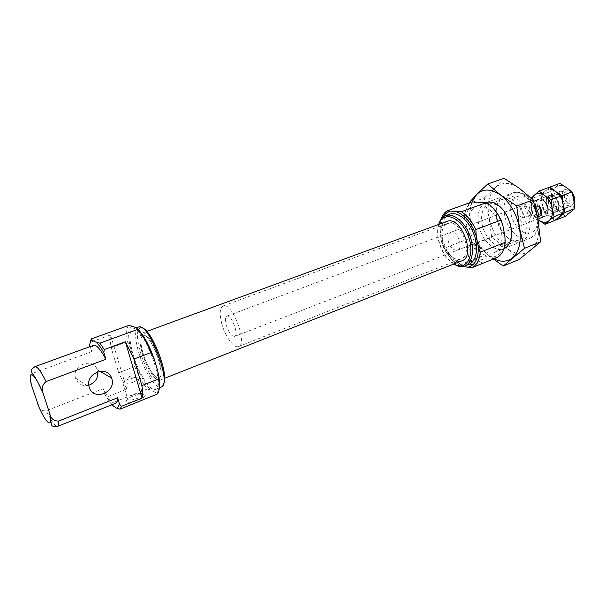 <?xml version="1.0" encoding="UTF-8"?>
<svg xmlns="http://www.w3.org/2000/svg" width="605" height="605" viewBox="0 0 605 605"><rect width="100%" height="100%" fill="white"/><g stroke="black" fill="none" stroke-linecap="round" stroke-linejoin="round"><path stroke-width="0.45" stroke-dasharray="3.02 2.27" d="M133.092 382.201C137.244 380.439 138.84 379.025 137.879 377.959L135.558 377.55L127.859 379.282L122.913 382.299L123.019 383.547C124.97 384.341 128.328 383.895 133.092 382.201M471.303 261.481L468.542 263.356C467.559 266.911 489.211 261.761 483.009 259.916C479.795 259.371 475.893 259.893 471.303 261.481M462.19 266.578L457.977 265.61L482.329 255.938L493.642 256.868L496.924 257.632M493.642 256.868C501.356 255.053 505.084 248.103 504.842 236.01M128.532 325.505C126.453 328.023 126.074 333.431 127.405 341.727L130.521 348.117L133.871 359.468L134.779 366.607L118.701 372.763L126.785 389.144L106.858 396.971L104.983 394.982L111.743 404.821M127.405 341.727L111.161 347.709L118.701 372.763M112.296 405.395L106.858 396.971M476.506 201.881C469.117 204.429 465.706 211.531 466.266 223.184L468.172 232.849L468.565 238.869C472.082 246.515 476.664 252.209 482.329 255.938M468.172 232.849C472.233 244.67 478.502 252.414 486.98 256.096M471.832 201.987C467.423 205.019 464.935 210.253 464.383 217.679L439.873 226.701L441.219 219.04M464.383 217.679L466.266 223.184M448.131 240.722C450.128 247.483 453.213 250.636 457.395 250.167C464.126 248.095 457.032 229.469 450.627 232.396C448.245 233.598 447.413 236.374 448.131 240.722M517.895 214.283C519.748 220.772 522.886 223.706 527.31 223.094C534.487 220.825 527.711 203.038 520.852 206.116C518.288 207.371 517.305 210.094 517.895 214.283M502.944 225.862L498.051 215.093C493.672 208.256 488.711 203.946 483.168 202.161M469.42 228.198C472.074 243.293 485.369 256.535 494.391 252.504C502.218 247.823 503.942 238.302 499.548 223.941C493.279 210.306 485.664 204.339 476.702 206.04C470.024 209.345 467.597 216.734 469.42 228.198M133.002 354.19C138.348 372.907 150.358 392.017 155.53 389.431C166.67 387.132 142.425 323.441 132.578 329.128C128.903 331.616 129.039 339.972 133.002 354.19M138.364 327.033C134.62 329.543 134.703 337.892 138.621 352.072C143.922 370.752 155.984 389.771 161.255 387.155M93.624 345.311C92.247 345.878 91.605 348.004 91.688 351.671L90.13 346.582M89.714 345.243L90.107 342.317L110.511 334.951C109.989 338.074 110.208 342.324 111.161 347.709M159.312 387.397L157.504 391.722L155.319 392.433L156.876 394.354M134.779 366.607C138.689 376.03 142.84 383.502 147.242 389.023L150.917 390.006C144.731 383.888 139.052 373.701 133.871 359.468M137.199 328.53L136.428 327.88M132.155 326.125C128.086 327.464 127.542 334.799 130.521 348.117M155.319 392.433L150.917 390.006M142.077 327.887L140.617 327.713C136.458 329.407 136.344 337.446 140.269 351.83C145.525 370.434 157.739 389.098 162.488 385.143L163.448 384.046M142.152 352.707C146.297 367.364 155.757 382.224 159.879 380.167C168.757 378.246 149.896 328.696 141.986 333.166C139.052 335.117 139.105 341.628 142.152 352.707M446.755 221.49C441.408 224.175 439.548 230.354 441.181 240.026C443.541 252.799 454.506 264.128 461.751 260.891M438.769 224.417C437.339 228.803 437.211 233.908 438.368 239.746C441.045 251.007 446.203 259.099 453.848 264.014M438.648 224.463C437.476 228.834 437.445 233.802 438.564 239.361C441.166 250.478 446.218 258.713 453.72 264.06M449.765 214.155C442.852 217.611 440.44 225.521 442.52 237.871C445.514 254.115 459.528 268.56 468.875 264.362M442.792 217.354L440.153 228.297L440.304 232.849L439.873 226.701M468.565 238.869L444.252 248.171L442.3 242.65L440.304 232.849M442.3 242.65C444.546 249.578 447.882 255.423 452.298 260.188L461.048 266.427M147.242 389.023L111.055 403.391M444.252 248.171L452.684 261.088L457.977 265.61M142.977 353.093C146.72 366.327 155.266 379.736 158.971 377.875C166.98 376.136 149.972 331.449 142.825 335.48C140.186 337.227 140.231 343.103 142.977 353.093C146.72 366.327 155.266 379.736 158.971 377.875C166.98 376.136 149.972 331.449 142.825 335.48C140.186 337.227 140.231 343.103 142.977 353.093M442.406 240.147C444.539 251.68 454.438 261.904 460.965 258.985C474.373 254.864 460.186 217.603 447.428 223.434C442.618 225.854 440.939 231.428 442.406 240.147M126.785 389.144L110.511 334.951M88.799 385.234C82.235 386.504 77.803 384.137 75.504 378.14C71.36 365.049 93.185 356.829 97.216 369.746L97.738 371.727M91.688 351.671L33.91 372.846C31.445 374.238 30.258 376.31 30.356 379.063M104.983 394.982L103.054 388.712L46.214 410.757L50.495 418.872M38.849 406.742C40.293 409.903 42.751 411.241 46.214 410.757M132.503 396.298C128.676 397.886 126.611 399.391 126.294 400.805C126.241 406.076 152.77 395.799 143.181 394.301C140.33 394.021 136.768 394.687 132.503 396.298M132.601 395.125C129.432 396.441 127.723 397.682 127.466 398.839L127.836 399.542C130.514 401.826 145.979 395.852 142.591 393.863L141.441 393.469C139.082 393.242 136.133 393.795 132.601 395.125M471.9 260.316L469.624 261.867L469.737 262.32C471.129 264.143 484.242 261.02 482.23 259.348L481.588 259.016C478.933 258.569 475.704 259 471.9 260.316M469.238 246.832L467.166 247.997L467.052 248.761C468.429 250.478 481.588 247.354 479.591 245.789L476.68 245.32L469.238 246.832M103.054 388.712C108.393 398.929 112.606 403.777 115.684 403.255M226.134 324.847C228.629 332.47 231.435 336.342 234.559 336.448C239.406 335.185 231.291 313.866 226.83 316.15C225.189 317.118 224.954 320.015 226.134 324.847M523.106 217.86C520.723 216.93 519.355 215.592 519.007 213.868C518.719 212.121 519.506 210.26 521.366 208.286L529.095 205.382L528.929 210.109L530.804 214.919L523.106 217.86L521.366 208.286M572.088 192.42L569.88 190.348L565.1 189.554C562.446 190.832 561.372 193.524 561.894 197.616C563.656 203.923 566.817 206.728 571.377 206.033L574.213 202.909M538.926 216.356L533.406 218.488L531.674 208.785C530.683 213.232 531.258 216.461 533.406 218.488M536.045 207.129L531.674 208.785M221.695 323.403C224.977 336.206 233.976 348.737 238.552 346.544C248.239 344.071 231.98 301.358 223.101 305.948C219.789 307.915 219.32 313.73 221.695 323.403M572.36 192.776L570.825 191.399C566.416 189.615 564.291 191.535 564.45 197.17C565.32 203.764 573.116 206.721 574.425 200.852L574.659 198.795M530.804 214.919L529.095 205.382M565.486 216.28L560.003 211.765L553.719 207.636L552.751 199.37L550.905 191.399L541.157 195.029L542.156 203.378C541.339 198.047 542.33 193.993 545.12 191.218C548.122 188.745 551.609 188.836 555.587 191.482C559.496 194.485 561.992 198.727 563.073 204.225C563.86 209.701 562.794 213.777 559.882 216.454C556.789 218.783 553.303 218.587 549.423 215.872L555.768 220.091M550.905 191.399L555.798 187.263C558.831 184.79 562.34 184.858 566.333 187.474C570.25 190.439 572.738 194.651 573.797 200.111C574.561 205.556 573.464 209.61 570.523 212.295C567.399 214.624 563.89 214.442 560.003 211.765C556.214 208.793 553.794 204.664 552.751 199.37C551.957 194.076 552.978 190.038 555.798 187.263L559.882 183.391M553.719 207.636L544.024 211.357L540.265 195.355L530.381 199.037L531.402 207.439L531.984 198.735M544.024 211.357L549.423 215.872C545.642 212.869 543.214 208.702 542.156 203.378C541.339 198.047 542.33 193.993 545.12 191.218L541.157 195.029M546.285 203.719L546.247 203.545C545.944 196.572 548.478 194.099 553.855 196.118C557.946 199.325 559.534 203.492 558.612 208.612C555.889 213.739 552.312 213.527 547.903 207.969M550.043 187.013L545.12 191.218L549.151 187.346M556.872 199.514L557.061 194.991C560.533 189.41 564.457 190.272 568.844 197.563C570.417 205.927 568.057 209.179 561.758 207.318C559.202 205.602 557.576 203 556.872 199.514M548.523 203.151C548.085 199.771 548.939 197.555 551.087 196.512L554.77 197.071C558.12 199.695 559.413 203.106 558.665 207.288L556.282 210.154C552.577 210.706 549.99 208.37 548.523 203.151M556.85 199.99L557.008 196.277L559.451 193.373C565.267 190.794 570.674 205.004 564.616 206.94L560.865 206.396C558.77 204.982 557.432 202.849 556.85 199.99M554.883 220.439L549.423 215.872L543.146 211.69L542.156 203.378C543.214 208.702 545.642 212.869 549.423 215.872C553.303 218.587 556.789 218.783 559.882 216.454C562.794 213.777 563.86 209.701 563.073 204.225C561.992 198.727 559.496 194.485 555.587 191.482C551.609 188.836 548.122 188.745 545.12 191.218L540.265 195.355M543.146 211.69L533.315 215.463L531.402 207.439C532.483 212.801 534.918 216.998 538.692 220.038L533.315 215.463M539.312 220.477L538.692 220.038M547.805 211.606L547.729 212.975C545.846 219.88 536.62 215.735 535.47 207.628C535.107 200.724 537.558 198.213 542.821 200.096L543.797 201.072C547.283 203.764 548.622 207.273 547.805 211.606L545.498 214.321C541.823 214.851 539.244 212.484 537.754 207.235C537.3 203.832 538.132 201.616 540.265 200.58L543.797 201.072M531.288 198.107L530.381 199.037M546.247 203.545L546.474 198.811C549.945 193.418 553.832 194.364 558.135 201.639C559.761 209.935 557.485 213.232 551.306 211.516C548.682 209.799 546.996 207.137 546.247 203.545M546.209 204.029L546.391 200.142L548.758 197.389C554.52 194.825 559.965 209.141 553.961 211.054L550.361 210.57C548.198 209.164 546.814 206.986 546.209 204.029M468.83 203.068L468.24 203.772L471.008 224.16L476.006 243.497L491.676 237.425L489.044 217.422C491.752 230.218 497.499 240.374 506.302 247.891C515.339 254.826 523.499 255.658 530.789 250.387C537.686 244.17 540.121 234.203 538.087 220.5C535.251 206.676 529.08 196.005 519.566 188.488C509.962 181.954 501.795 181.772 495.049 187.936L504.056 178.263M468.24 203.772L484.159 198.047L489.044 217.422C486.844 204.611 488.848 194.78 495.049 187.936L484.159 198.047M472.059 201.979C469.767 208.392 469.42 215.788 471.008 224.16C473.798 237.084 479.568 247.385 488.326 255.053L493.393 259.053M496.788 217.906C499.208 228.69 504.305 236.298 512.064 240.722C524.747 247.498 534.608 231.163 527.598 213.27C520.935 195.234 502.702 189.599 497.741 203.091C496.085 207.349 495.767 212.295 496.788 217.906M519.075 259.537L506.302 247.891L491.676 237.425M476.006 243.497L488.326 255.053L493.983 258.819M486.246 202.577C479.394 205.829 476.869 213.217 478.653 224.727C481.262 239.89 494.807 253.064 503.905 248.715M496.554 218.692C498.747 228.418 503.33 235.269 510.317 239.255C513.456 240.775 516.39 241.024 519.12 239.988C536.015 234.664 519.657 191.687 503.496 198.947C500.774 199.99 498.739 202.123 497.408 205.352C495.918 209.186 495.639 213.633 496.554 218.692M482.087 224.145C484.401 237.636 496.387 249.396 504.578 245.759C507.156 244.7 509.085 242.567 510.363 239.353C514.779 229.113 507.489 209.958 497.378 205.246C494.285 203.696 491.426 203.386 488.795 204.316C482.737 207.296 480.506 213.905 482.087 224.145M536.839 214.155C533.459 200.119 520.92 189.494 512.488 193.033C505.568 196.406 502.936 203.719 504.593 214.972C507.028 229.787 520.436 242.567 529.768 238.423C536.143 235.307 538.745 228.425 537.58 217.777M510.877 213.89C513.229 222.988 517.729 229.28 524.384 232.759C528.566 233.764 532.143 232.849 535.107 230.006C537.369 226.119 538.208 221.249 537.618 215.395C535.622 206.517 530.056 198.901 523.643 196.179C519.423 195.37 515.899 196.466 513.078 199.468C510.975 203.424 510.242 208.226 510.877 213.89M34.939 366.645C33.872 367.106 33.525 369.171 33.91 372.846M50.775 419.348C53.883 424.43 56.182 426.759 57.664 426.344M135.558 377.55L129.205 376.544L122.913 382.299M457.395 250.167L527.31 223.094M450.627 232.396L520.852 206.116M494.391 252.504L529.768 238.423C535.788 235.171 536.166 232.842 537.028 231.556L538.942 225.741M476.702 206.04L512.488 193.033C516.678 191.845 520.466 192.148 523.87 193.94L528.036 196.617C530.192 198.674 530.29 198.122 534.351 203.983M155.53 389.431L159.281 387.941M132.578 329.128L136.246 327.804M157.504 391.722L157.202 394.097M140.617 327.713L138.938 326.897M162.488 385.143L161.769 386.875M159.879 380.167L164.583 378.306M141.986 333.166L146.735 331.427M452.298 260.188L452.684 261.088M440.153 228.297L439.895 227.533M238.552 346.544L460.965 258.985M223.101 305.948L447.428 223.434M75.504 378.14L89.117 386.897M97.216 369.746L99.81 371.243M127.466 398.839L126.294 400.805M141.441 393.469L143.181 394.301M123.019 383.547L127.836 399.542M137.879 377.959L142.591 393.863M469.624 261.867L468.542 263.356M481.588 259.016L483.009 259.916M467.052 248.761L469.737 262.32M479.591 245.789L482.23 259.348M472.414 243.86L467.166 247.997M472.823 243.77L478.26 245.358M498.051 215.093L498.074 214.51M234.559 336.448L539.199 218.496M544.916 216.28L571.377 206.033M226.83 316.15L533.61 201.336M538.533 199.499L565.1 189.554M570.825 191.399L569.88 190.348M574.425 200.852L574.417 202.259M554.77 197.071L553.855 196.118M558.665 207.288L558.612 208.612M559.451 193.373L551.087 196.512M564.616 206.94L556.282 210.154M560.865 206.396L561.758 207.318M557.008 196.277L557.061 194.991M548.758 197.389L540.265 200.58M553.961 211.054L545.498 214.321M550.361 210.57L551.306 211.516M546.391 200.142L546.474 198.811M510.317 239.255L512.064 240.722M497.408 205.352L497.741 203.091M504.578 245.759L519.12 239.988M488.795 204.316L503.496 198.947M497.378 205.246L495.593 203.666M510.363 239.353L510.083 241.72"/><path stroke-width="0.91" d="M467.589 267.312C475.114 265.595 478.676 258.615 478.268 246.379L476.256 236.079L475.848 229.605L501.038 220.069L502.944 225.862L504.842 236.01L505.213 242.333C504.381 249.948 501.621 255.053 496.924 257.632L472.316 267.531L462.19 266.578M478.268 246.379L480.241 252.179L505.213 242.333M118.262 408.723L116.349 408.05L119.979 409.192L157.202 394.097C159.349 392.017 159.864 386.958 158.752 378.911L157.822 371.334L154.335 359.31L151.084 352.541L134.015 358.999L125.371 341.772L104.272 349.531L103.863 352.579L105.89 359.264C100.604 349.38 96.513 344.729 93.624 345.311L34.939 366.645C29.698 370.381 31.498 371.069 31.989 373.224C34.341 375.312 38.085 382.088 43.22 393.552C41.223 388.826 42.168 384.84 46.048 381.589C40.928 371.273 37.23 366.297 34.939 366.645M158.752 378.911L141.873 385.566L134.015 358.999M137.872 329.354L136.428 327.88L132.155 326.125L128.532 325.505L91.332 338.891L92.444 340.456L96.346 342.407L99.908 343.156L137.872 329.354C142.432 334.694 146.833 342.422 151.084 352.541M111.743 404.821L116.349 408.05M501.038 220.069L498.074 214.51C494.671 209.118 490.791 205.148 486.435 202.607L471.832 201.987L446.959 210.933C444.373 212.665 442.459 215.365 441.219 219.04M159.281 387.941L161.769 386.875C171.555 382.466 149.178 323.675 138.938 326.897L136.246 327.804M119.979 409.192L121.499 406.341L119.556 404.276L117.355 408.004M92.444 340.456L91.71 340.653C90.606 341.22 89.941 342.748 89.714 345.243L90.13 346.582M103.863 352.579C101.118 347.867 98.615 344.479 96.346 342.407M104.272 349.531L99.908 343.156M91.332 338.891L90.107 342.317M159.312 387.397C159.841 383.502 159.349 378.148 157.822 371.334M154.335 359.31C149.034 344.774 143.325 334.52 137.199 328.53M121.499 406.341L142.084 398.09C142.81 395.269 142.742 391.095 141.873 385.566M163.448 384.046C169.725 376.113 152.036 329.642 142.077 327.887M164.583 378.306L461.751 260.891C476.596 256.323 460.874 215.025 446.755 221.49L146.735 331.427M453.848 264.014L455.875 264.99C467.642 270.11 475.152 253.631 468.225 235.867C461.585 218.004 445.023 210.684 439.631 222.338L438.769 224.417M453.72 264.06L456.805 265.671C459.724 266.813 462.417 266.911 464.89 265.958C472.513 263.084 474.948 248.821 469.737 235.292C464.632 221.732 453.334 212.695 445.726 215.614C443.246 216.545 441.295 218.413 439.88 221.211L438.648 224.463M464.89 265.958L468.875 264.362C476.536 261.481 479.001 247.233 473.806 233.742C468.716 220.212 457.403 211.221 449.765 214.155L445.726 215.614M446.959 210.933L461.282 211.758C467.158 215.41 472.013 221.362 475.848 229.605M450.014 211.44C446.966 212.219 444.554 214.185 442.792 217.354M476.256 236.079C471.787 223.305 465.215 215.221 456.541 211.818M472.316 267.531C476.884 264.982 479.523 259.87 480.241 252.179M486.435 202.607L461.282 211.758M142.084 398.09L125.371 341.772M97.738 371.727C98.161 378.291 95.182 382.791 88.799 385.234M38.849 406.742L31.43 385.067L30.356 379.063M89.23 387.276C93.155 401.591 116.606 392.342 111.766 378.617L111.577 378.049C107.433 364.626 84.851 373.285 89.117 386.897L89.23 387.276M58.746 421.035C58.98 424.173 58.617 425.943 57.664 426.344L115.684 403.255C116.909 402.741 117.536 400.911 117.582 397.765L58.746 421.035C54.004 421.209 51.039 418.872 49.86 414.024L43.22 393.552M117.582 397.765L119.556 404.276M105.89 359.264L46.048 381.589M574.213 202.909L574.417 202.259C575.151 198.848 574.372 195.566 572.088 192.42M538.926 216.356L541.157 215.501C541.974 212.355 541.407 209.133 539.448 205.836L536.045 207.129M574.659 198.795L572.36 192.776M541.157 215.501L539.448 205.836M571.959 191.936L573.797 200.111L574.75 208.589L564.949 212.415L563.073 204.225L562.09 195.657L555.587 191.482L550.043 187.013L559.882 183.391L566.333 187.474L571.959 191.936L562.09 195.657M574.75 208.589L565.486 216.28L555.768 220.091L564.949 212.415M547.903 207.969L546.285 203.719M539.168 191.029L549.151 187.346L555.587 191.482L561.19 195.997L563.073 204.225L564.057 212.763L554.104 216.643L552.191 208.407L551.178 199.779L544.682 195.551L539.168 191.029L534.283 195.234C537.255 192.761 540.719 192.866 544.682 195.551C548.584 198.584 551.087 202.872 552.191 208.407C553 213.913 551.957 218.004 549.083 220.681L554.104 216.643M561.19 195.997L551.178 199.779M564.057 212.763L554.883 220.439L545.029 224.311L549.083 220.681C546.232 222.874 542.972 222.806 539.312 220.477L545.029 224.311M531.984 198.735L534.283 195.234L531.288 198.107M542.821 200.096C547.086 203.393 548.72 207.681 547.729 212.975M493.983 258.819C501.016 262.29 507.194 261.957 512.518 257.813C519.271 251.612 521.586 241.584 519.445 227.737L516.723 205.98L533.179 199.839L538.087 220.5L540.658 241.811L519.075 259.537L503.269 266.011L524.467 248.345L540.658 241.811M516.723 205.98L500.857 195.264C510.317 202.94 516.511 213.762 519.445 227.737L524.467 248.345M472.059 201.979L476.649 194.492C483.244 188.329 491.305 188.586 500.857 195.264L487.743 184.003L476.649 194.492L468.83 203.068M487.743 184.003L504.056 178.263L519.566 188.488L533.179 199.839M493.393 259.053L503.269 266.011M503.905 248.715C506.65 247.513 508.714 245.176 510.083 241.72C515.014 230.323 506.854 208.891 495.593 203.666C492.236 201.979 489.12 201.616 486.246 202.577M537.58 217.777L536.839 214.155M50.495 418.872L50.775 419.348M43.462 394.339C35.014 373.043 27.028 367.583 31.43 385.067M37.291 403.013C45.118 422.993 53.686 430.669 49.512 413.018M538.942 225.741L539.002 216.862C538.647 213.588 537.096 209.292 534.351 203.983M91.71 340.653L91.862 339.813M455.875 264.99L456.805 265.671M439.631 222.338L439.88 221.211M99.81 371.243L111.577 378.049M57.664 426.344C53.724 426.699 51.765 426.283 51.78 425.096C50.714 423.508 51.773 425.436 49.86 414.024M539.199 218.496L544.916 216.28M533.61 201.336L538.533 199.499"/></g></svg>
